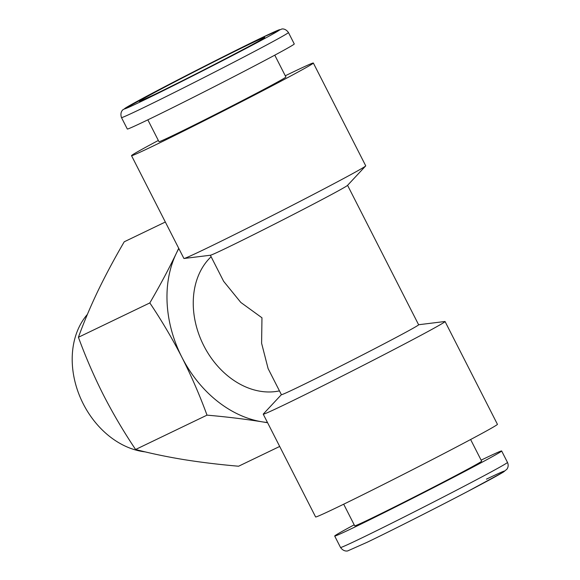 <?xml version="1.0" encoding="UTF-8"?>
<svg xmlns="http://www.w3.org/2000/svg" width="580" height="580" viewBox="0 0 580 580"><rect width="100%" height="100%" fill="white"/><g stroke="black" fill="none" stroke-linecap="round" stroke-linejoin="round"><path stroke-width="0.87" d="M279.69 446.448L238.583 466.226C219.138 464.536 200.796 462.311 183.57 459.556C166.467 456.736 150.481 453.379 135.597 449.493C123.794 431.904 113.093 413.765 103.487 395.082C94.003 376.304 85.651 357.033 78.416 337.277C83.774 322.458 90.233 307.11 97.802 291.232C105.502 275.282 114.311 258.803 124.229 241.795L165.336 222.017M178.72 248.283L176.255 253.489A109.091 84.151 64.3 0 0 181.939 357.338A109.091 84.151 64.3 0 0 262.022 421.812A109.091 84.151 64.3 0 0 267.489 422.508M178.843 248.53A109.091 84.151 64.3 0 0 176.255 253.489C168.555 269.432 159.746 285.911 149.828 302.927C161.617 320.493 172.318 338.633 181.939 357.338C191.407 376.094 199.767 395.357 207.009 415.142C226.454 416.832 244.789 419.057 262.022 421.812L267.612 422.748M470.612 439.524L481.639 461.165A71.231 1.341 153 0 1 440.198 483.698A71.231 1.341 153 0 1 369.598 519.216A71.231 1.341 153 0 1 354.706 525.842L343.686 504.201M481.117 460.143A93.692 1.769 153 0 1 482.067 459.686A93.692 1.769 153 0 1 501.649 450.972A93.692 1.769 153 0 1 447.144 480.61A93.692 1.769 153 0 1 354.279 527.322A93.692 1.769 153 0 1 334.696 536.036A93.692 1.769 153 0 1 354.184 524.82M210.351 255.243L223.633 281.307L240.801 302.434L261.964 317.789L261.602 343.258L268.105 368.59L281.401 394.697A77.002 1.45 -27 0 0 297.496 387.527A77.002 1.45 -27 0 0 373.825 349.138A77.002 1.45 -27 0 0 418.629 324.778L347.572 185.325M281.387 394.661L263.32 414.018A102.029 1.921 -27 0 0 263.24 414.171A102.029 1.921 -27 0 0 284.562 404.68A102.029 1.921 -27 0 0 385.7 353.807A102.029 1.921 -27 0 0 445.063 321.53A102.029 1.921 -27 0 0 444.896 321.501L418.608 324.742M274.775 55.165L285.904 77.01A71.231 1.341 153 0 1 244.463 99.543A71.231 1.341 153 0 1 173.862 135.06A71.231 1.341 153 0 1 158.971 141.687L147.842 119.843M294.263 43.949A93.692 1.769 153 0 1 239.757 73.587A93.692 1.769 153 0 1 146.892 120.299A93.692 1.769 153 0 1 127.31 129.014L121.481 117.581A93.692 1.769 153 0 0 141.063 108.866A93.692 1.769 153 0 0 233.929 62.154A93.692 1.769 153 0 0 288.441 32.516L294.263 43.949M158.347 140.454A102.029 1.921 -27 0 0 131.529 155.672L183.896 258.455A102.029 1.921 -27 0 0 184.07 258.484L210.46 255.229A77.002 1.45 -27 0 0 226.425 248.044A77.002 1.45 -27 0 0 301.078 210.518A77.002 1.45 -27 0 0 347.5 185.404L365.646 165.967A102.029 1.921 -27 0 0 365.719 165.815L313.345 63.024A102.029 1.921 -27 0 0 292.023 72.522A102.029 1.921 -27 0 0 285.28 75.784M184.07 258.484A102.029 1.921 -27 0 0 205.226 248.965A102.029 1.921 -27 0 0 304.137 199.244A102.029 1.921 -27 0 0 365.646 165.967M211.12 256.744A77.002 59.399 64.3 0 0 203.819 345.76A77.002 59.399 64.3 0 0 279.458 390.876M263.24 414.171L315.614 516.954A102.029 1.921 -27 0 0 336.937 507.464A102.029 1.921 -27 0 0 438.074 456.59A102.029 1.921 -27 0 0 497.43 424.313L445.063 321.53M131.529 155.672A102.029 1.921 -27 0 0 152.852 146.174A102.029 1.921 -27 0 0 253.982 95.301A102.029 1.921 -27 0 0 313.345 63.024M207.009 415.142L135.597 449.493M149.828 302.927L78.416 337.277M87.399 314.375A80.584 62.161 64.3 0 0 80.062 396.995A80.584 62.161 64.3 0 0 145.304 451.9M250.19 43.855A70.586 1.334 153 0 1 242.527 49.858A70.586 1.334 153 0 1 153.91 94.808A70.586 1.334 153 0 1 161.566 88.805A70.586 1.334 153 0 1 250.19 43.855M340.525 547.469C344.121 552.501 348.493 550.71 347.899 550.819L367.263 542.22C390.811 530.917 436.022 508.073 467.545 491.536L503.23 472.171L506.876 469.242C508.363 467.139 508.566 464.863 507.478 462.405A93.692 1.769 153 0 1 452.965 492.043A93.692 1.769 153 0 1 360.107 538.755A93.692 1.769 153 0 1 340.525 547.469L334.696 536.036M261.565 37.831A87.268 1.646 153 0 1 252.097 45.255A87.268 1.646 153 0 1 142.528 100.833A87.268 1.646 153 0 1 152.004 93.409A87.268 1.646 153 0 1 261.565 37.831M486.432 479.152A87.268 1.646 153 0 1 476.956 486.576A87.268 1.646 153 0 1 367.394 542.155M263.704 38.178L263.712 38.178C264.313 38.867 186.173 79.475 154.041 94.743L140.875 100.833M288.441 32.516C285.2 27.876 281.307 29.094 281.764 29.036L261.696 37.765C238.155 49.061 192.944 71.913 161.414 88.45L123.098 109.656C123.533 109.243 119.524 111.722 121.481 117.581M507.478 462.405L501.649 450.972"/></g></svg>
